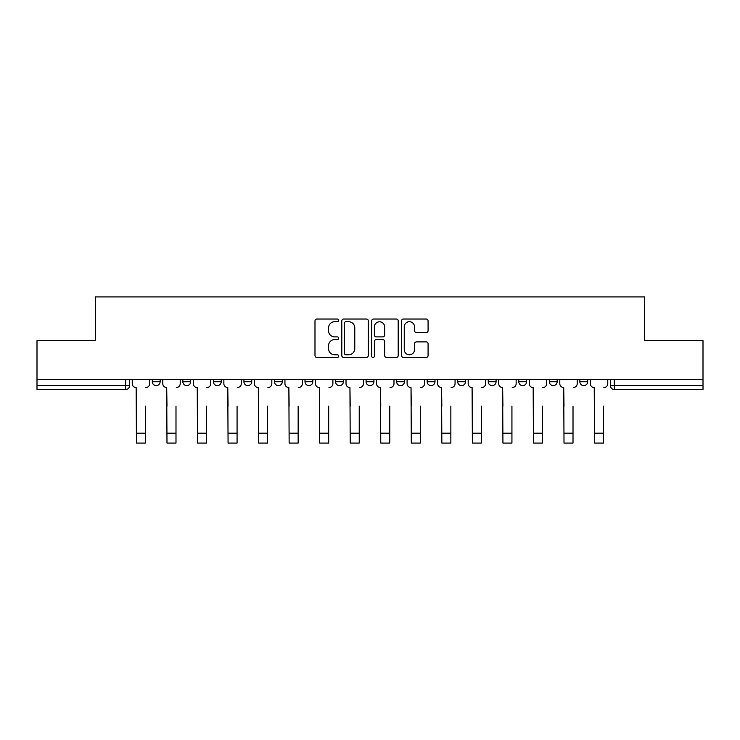 <?xml version="1.0" encoding="UTF-8"?>
<svg xmlns="http://www.w3.org/2000/svg" width="740" height="740" viewBox="0 0 740 740"><rect width="100%" height="100%" fill="white"/><g stroke="black" fill="none" stroke-linecap="round" stroke-linejoin="round"><path stroke-width="1.11" d="M338.68 320.364A1.341 1.341 0 0 0 337.329 319.023L316.914 319.023A1.924 1.924 0 0 0 314.99 320.938L314.99 355.533A1.924 1.924 0 0 0 316.914 357.457L337.329 357.457A1.341 1.341 0 0 0 338.68 356.107A1.341 1.341 0 0 0 337.329 354.765L334.693 354.765A6.151 6.151 0 0 1 328.542 348.614L328.542 345.728A6.151 6.151 0 0 1 334.693 339.586L337.329 339.586A1.341 1.341 0 0 0 338.68 338.236A1.341 1.341 0 0 0 337.329 336.894L334.693 336.894A6.151 6.151 0 0 1 328.542 330.743L328.542 327.857A6.151 6.151 0 0 1 334.693 321.715L337.329 321.715A1.341 1.341 0 0 0 338.68 320.364M488.243 379.546L488.243 381.701L496.077 381.701A3.913 3.913 0 0 1 492.155 385.614A3.913 3.913 0 0 1 488.243 381.701L488.243 379.546M396.621 379.546L396.621 381.701L404.456 381.701A3.913 3.913 0 0 1 400.543 385.614A3.913 3.913 0 0 1 396.621 381.701L396.621 379.546M335.544 379.546L335.544 381.701L343.379 381.701A3.913 3.913 0 0 1 339.457 385.614A3.913 3.913 0 0 1 335.544 381.701L335.544 379.546M305.01 379.546L305.01 381.701L312.835 381.701A3.913 3.913 0 0 1 308.922 385.614A3.913 3.913 0 0 1 305.01 381.701L305.01 379.546M243.923 379.546L243.923 381.701L251.757 381.701A3.913 3.913 0 0 1 247.845 385.614A3.913 3.913 0 0 1 243.923 381.701L243.923 379.546M426.157 332.565A1.924 1.924 0 0 0 428.081 330.651L428.081 320.938A1.924 1.924 0 0 0 426.157 319.023L403.485 319.023A1.924 1.924 0 0 0 401.561 320.938L401.561 355.533A1.924 1.924 0 0 0 403.485 357.457L426.157 357.457A1.924 1.924 0 0 0 428.081 355.533L428.081 343.813A1.924 1.924 0 0 0 426.157 341.889L416.454 341.889A1.924 1.924 0 0 0 414.529 343.813L414.529 349.622A5.143 5.143 0 0 1 409.396 354.765A5.143 5.143 0 0 1 404.253 349.622L404.253 326.849A5.143 5.143 0 0 1 409.396 321.715A5.143 5.143 0 0 1 414.529 326.849L414.529 330.651A1.924 1.924 0 0 0 416.454 332.565L426.157 332.565M37 379.546L37 340.585L95.34 340.585L95.34 296.934L644.66 296.934L644.66 340.585L703 340.585L703 379.546L37 379.546L37 385.614L129.602 385.614L129.602 379.546L129.602 385.614A3.913 3.913 0 0 1 125.68 389.527L37 389.527L37 385.614M368.317 320.938A1.924 1.924 0 0 0 366.393 319.023L343.721 319.023A1.924 1.924 0 0 0 341.797 320.938L341.797 355.533A1.924 1.924 0 0 0 343.721 357.457L366.393 357.457A1.924 1.924 0 0 0 368.317 355.533L368.317 320.938M373.608 319.023L396.279 319.023A1.924 1.924 0 0 1 398.203 320.938L398.203 355.533A1.924 1.924 0 0 1 396.279 357.457L386.576 357.457A1.924 1.924 0 0 1 384.652 355.533L384.652 341.501A1.924 1.924 0 0 0 382.728 339.586L376.29 339.586A1.924 1.924 0 0 0 374.375 341.501L374.375 356.107A1.341 1.341 0 0 1 373.025 357.457A1.341 1.341 0 0 1 371.684 356.107L371.684 320.938A1.924 1.924 0 0 1 373.608 319.023M610.398 379.546L610.398 385.614L703 385.614L703 389.527L614.32 389.527A3.913 3.913 0 0 1 610.398 385.614M703 379.546L703 385.614M587.69 379.546L587.69 381.701A3.913 3.913 0 0 1 583.777 385.614A3.913 3.913 0 0 1 579.864 381.701L587.69 381.701M579.864 379.546L579.864 381.701M557.155 379.546L557.155 381.701A3.913 3.913 0 0 1 553.243 385.614A3.913 3.913 0 0 1 549.321 381.701A3.913 3.913 0 0 0 553.243 385.614M549.321 379.546L549.321 381.701L557.155 381.701M526.612 379.546L526.612 381.701A3.913 3.913 0 0 1 522.699 385.614A3.913 3.913 0 0 1 518.786 381.701A3.913 3.913 0 0 0 522.699 385.614M518.786 379.546L518.786 381.701L526.612 381.701M496.077 379.546L496.077 381.701A3.913 3.913 0 0 1 492.155 385.614M465.534 379.546L465.534 381.701A3.913 3.913 0 0 1 461.621 385.614A3.913 3.913 0 0 1 457.699 381.701L465.534 381.701M457.699 379.546L457.699 381.701M434.99 379.546L434.99 381.701A3.913 3.913 0 0 1 431.078 385.614A3.913 3.913 0 0 1 427.165 381.701L434.99 381.701L434.99 379.546M427.165 379.546L427.165 381.701M404.456 379.546L404.456 381.701M373.913 379.546L373.913 381.701A3.913 3.913 0 0 1 370 385.614A3.913 3.913 0 0 1 366.087 381.701L373.913 381.701L373.913 379.546M366.087 379.546L366.087 381.701M343.379 379.546L343.379 381.701L343.379 379.546M312.835 381.701L312.835 379.546L312.835 381.701A3.913 3.913 0 0 1 308.922 385.614M282.301 379.546L282.301 381.701A3.913 3.913 0 0 1 278.379 385.614A3.913 3.913 0 0 1 274.466 381.701A3.913 3.913 0 0 0 278.379 385.614A3.913 3.913 0 0 0 282.301 381.701L282.301 379.546M274.466 379.546L274.466 381.701L282.301 381.701M251.757 379.546L251.757 381.701M221.214 379.546L221.214 381.701A3.913 3.913 0 0 1 217.301 385.614A3.913 3.913 0 0 1 213.388 381.701A3.913 3.913 0 0 0 217.301 385.614A3.913 3.913 0 0 0 221.214 381.701L213.388 381.701L213.388 379.546M182.845 379.546L182.845 381.701L190.679 381.701L190.679 379.546L190.679 381.701A3.913 3.913 0 0 1 186.758 385.614A3.913 3.913 0 0 1 182.845 381.701A3.913 3.913 0 0 0 186.758 385.614M152.31 379.546L152.31 381.701L160.136 381.701L160.136 379.546L160.136 381.701A3.913 3.913 0 0 1 156.223 385.614A3.913 3.913 0 0 1 152.31 381.701A3.913 3.913 0 0 0 156.223 385.614M345.839 321.715A1.341 1.341 0 0 0 344.489 323.056L344.489 353.415A1.341 1.341 0 0 0 345.839 354.765L348.623 354.765A6.151 6.151 0 0 0 354.775 348.614L354.775 327.857A6.151 6.151 0 0 0 348.623 321.715L345.839 321.715M384.652 326.95A5.143 5.143 0 0 0 379.509 321.808A5.143 5.143 0 0 0 374.375 326.95L374.375 334.97A1.924 1.924 0 0 0 376.29 336.894L382.728 336.894A1.924 1.924 0 0 0 384.652 334.97L384.652 326.95M132.238 383.653L132.238 379.546L132.238 383.653A3.913 3.913 0 0 0 136.16 387.566L136.447 406.168M136.16 387.566L136.447 443.066L145.456 443.066L145.456 406.168M149.665 383.653L149.665 379.546L149.665 383.653A3.913 3.913 0 0 1 145.752 387.566M162.781 383.653L162.781 379.546L162.781 383.653A3.913 3.913 0 0 0 166.694 387.566L166.99 406.168M166.694 387.566L166.99 443.066L175.99 443.066L175.99 406.168M180.199 383.653L180.199 379.546L180.199 383.653A3.913 3.913 0 0 1 176.287 387.566M193.316 383.653L193.316 379.546L193.316 383.653A3.913 3.913 0 0 0 197.238 387.566L197.524 406.168M197.238 387.566L197.524 443.066L206.534 443.066L206.534 406.168M210.743 383.653L210.743 379.546L210.743 383.653A3.913 3.913 0 0 1 206.83 387.566M175.99 443.066L166.99 443.066M206.534 443.066L197.524 443.066M223.859 383.653L223.859 379.546L223.859 383.653A3.913 3.913 0 0 0 227.772 387.566L228.068 406.168M227.772 387.566L228.068 443.066L237.078 443.066L237.078 406.168M241.286 383.653L241.286 379.546L241.286 383.653A3.913 3.913 0 0 1 237.364 387.566M254.403 383.653L254.403 379.546L254.403 383.653A3.913 3.913 0 0 0 258.315 387.566L258.611 406.168M258.315 387.566L258.611 443.066L267.612 443.066L267.612 406.168M271.821 383.653L271.821 379.546L271.821 383.653A3.913 3.913 0 0 1 267.908 387.566M284.937 383.653L284.937 379.546L284.937 383.653A3.913 3.913 0 0 0 288.859 387.566L289.146 406.168M288.859 387.566L289.146 443.066L298.155 443.066L298.155 406.168M302.364 383.653L302.364 379.546L302.364 383.653A3.913 3.913 0 0 1 298.451 387.566M237.078 443.066L228.068 443.066M267.612 443.066L258.611 443.066M298.155 443.066L289.146 443.066M315.481 383.653L315.481 379.546L315.481 383.653A3.913 3.913 0 0 0 319.393 387.566L319.689 406.168M319.393 387.566L319.689 443.066L328.69 443.066L328.69 406.168M332.898 383.653L332.898 379.546L332.898 383.653A3.913 3.913 0 0 1 328.986 387.566M328.69 443.066L319.689 443.066M346.015 383.653L346.015 379.546L346.015 383.653A3.913 3.913 0 0 0 349.937 387.566L350.224 406.168M349.937 387.566L350.224 443.066L359.233 443.066L359.233 406.168M363.442 383.653L363.442 379.546L363.442 383.653A3.913 3.913 0 0 1 359.529 387.566M359.233 443.066L350.224 443.066M376.558 383.653L376.558 379.546L376.558 383.653A3.913 3.913 0 0 0 380.471 387.566L380.767 406.168M380.471 387.566L380.767 443.066L389.776 443.066L389.776 406.168M393.985 383.653L393.985 379.546L393.985 383.653A3.913 3.913 0 0 1 390.063 387.566M389.776 443.066L380.767 443.066M407.102 383.653L407.102 379.546L407.102 383.653A3.913 3.913 0 0 0 411.014 387.566L411.311 406.168M411.014 387.566L411.311 443.066L420.311 443.066L420.311 406.168M424.519 383.653L424.519 379.546L424.519 383.653A3.913 3.913 0 0 1 420.607 387.566M420.311 443.066L411.311 443.066M437.636 383.653L437.636 379.546L437.636 383.653A3.913 3.913 0 0 0 441.549 387.566L441.845 406.168M441.549 387.566L441.845 443.066L450.854 443.066L450.854 406.168M455.063 383.653L455.063 379.546L455.063 383.653A3.913 3.913 0 0 1 451.141 387.566M450.854 443.066L441.845 443.066M468.18 383.653L468.18 379.546L468.18 383.653A3.913 3.913 0 0 0 472.092 387.566L472.388 406.168M472.092 387.566L472.388 443.066L481.388 443.066L481.388 406.168M485.597 383.653L485.597 379.546L485.597 383.653A3.913 3.913 0 0 1 481.685 387.566M481.388 443.066L472.388 443.066M498.714 383.653L498.714 379.546L498.714 383.653A3.913 3.913 0 0 0 502.636 387.566L502.923 406.168M502.636 387.566L502.923 443.066L511.932 443.066L511.932 406.168M516.141 383.653L516.141 379.546L516.141 383.653A3.913 3.913 0 0 1 512.228 387.566M511.932 443.066L502.923 443.066M529.257 383.653L529.257 379.546L529.257 383.653A3.913 3.913 0 0 0 533.17 387.566L533.466 406.168M533.17 387.566L533.466 443.066L542.476 443.066L542.476 406.168M546.684 383.653L546.684 379.546L546.684 383.653A3.913 3.913 0 0 1 542.762 387.566M542.476 443.066L533.466 443.066M559.801 383.653L559.801 379.546L559.801 383.653A3.913 3.913 0 0 0 563.713 387.566L564.01 406.168M563.713 387.566L564.01 443.066L573.01 443.066L573.01 406.168M577.219 383.653L577.219 379.546L577.219 383.653A3.913 3.913 0 0 1 573.306 387.566M573.01 443.066L564.01 443.066M590.335 383.653L590.335 379.546L590.335 383.653A3.913 3.913 0 0 0 594.248 387.566L594.544 406.168M594.248 387.566L594.544 443.066L603.553 443.066L603.553 406.168M607.762 383.653L607.762 379.546L607.762 383.653A3.913 3.913 0 0 1 603.84 387.566M603.553 443.066L594.544 443.066M125.68 379.546L125.68 389.527M614.32 379.546L614.32 389.527M145.456 433.187L136.447 433.187M175.99 433.187L166.99 433.187M206.534 433.187L197.524 433.187M237.078 433.187L228.068 433.187M267.612 433.187L258.611 433.187M298.155 433.187L289.146 433.187M328.69 433.187L319.689 433.187M359.233 433.187L350.224 433.187M389.776 433.187L380.767 433.187M420.311 433.187L411.311 433.187M450.854 433.187L441.845 433.187M481.388 433.187L472.388 433.187M511.932 433.187L502.923 433.187M542.476 433.187L533.466 433.187M573.01 433.187L564.01 433.187M603.553 433.187L594.544 433.187"/></g></svg>
